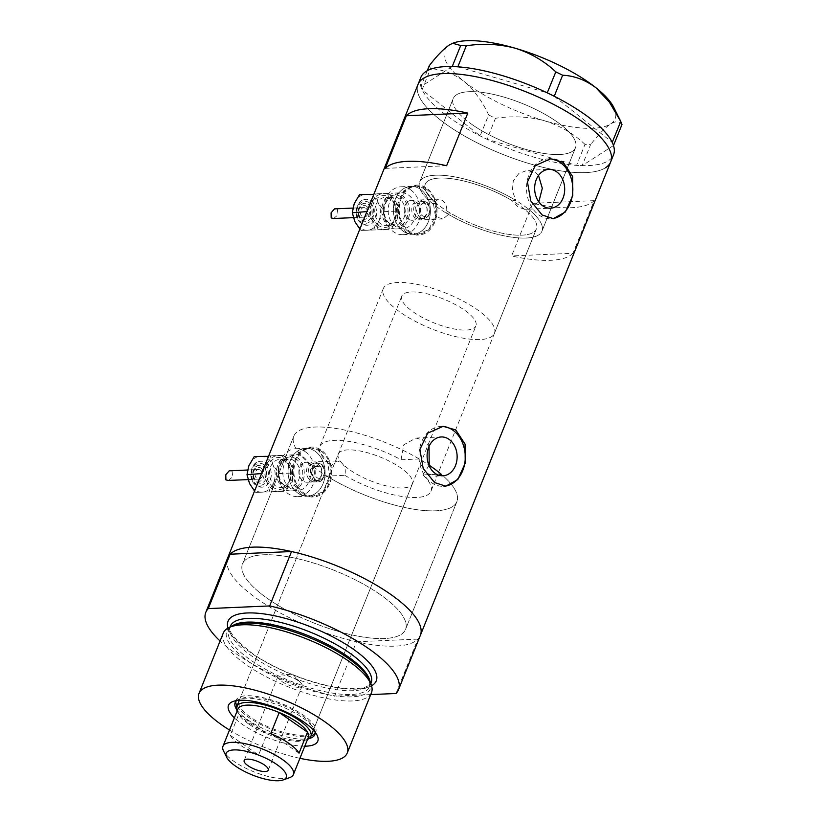 <?xml version="1.0" encoding="UTF-8"?>
<svg xmlns="http://www.w3.org/2000/svg" width="821" height="821" viewBox="0 0 821 821"><rect width="100%" height="100%" fill="white"/><g stroke="black" fill="none" stroke-linecap="round" stroke-linejoin="round"><path stroke-width="0.62" stroke-dasharray="4.11 3.08" d="M494.416 333.357A59.902 19.242 -158.1 0 0 476.827 309.363A59.902 19.242 -158.1 0 0 419.685 284.897A59.902 19.242 -158.1 0 0 383.253 288.674A59.902 19.242 -158.1 0 0 400.853 312.668A59.902 19.242 -158.1 0 0 457.995 337.133A59.902 19.242 -158.1 0 0 494.416 333.357L536.38 228.967A59.902 19.242 -158.1 0 0 518.79 204.973A59.902 19.242 -158.1 0 0 461.648 180.497A59.902 19.242 -158.1 0 0 425.227 184.273A59.902 19.242 -158.1 0 0 442.817 208.267A59.902 19.242 -158.1 0 0 499.958 232.743A59.902 19.242 -158.1 0 0 536.38 228.967A59.902 19.242 21.9 0 0 524.598 209.324L528.437 209.15A65.896 21.161 21.9 0 1 541.942 231.194A65.896 21.161 21.9 0 1 446.347 213.162C447.507 207.764 446.142 203.495 442.262 200.365L438.424 199.154L432.657 203.67L436.495 203.505A59.902 19.242 21.9 0 1 425.227 184.273A59.902 19.242 21.9 0 1 512.099 200.652L515.937 200.488L512.345 190.893L513.289 180.907L518.944 173.354L527.349 170.327L548.828 169.393M436.495 203.505C434.196 209.293 435.038 214.045 439.009 217.739L443.104 218.94L450.185 212.988L446.347 213.162M320.026 481.66L326.871 476.077L344.769 475.308C346.113 469.807 344.779 465.425 340.756 462.151L336.938 460.94L331.037 465.794L313.14 466.574C311.097 472.28 312.042 476.909 315.982 480.47L320.026 481.66L307.023 482.225A9.985 7.717 -92.5 0 1 303.062 481.024A9.985 7.717 -92.5 0 1 299.039 469.961A9.985 7.717 -92.5 0 1 306.151 462.274A9.985 7.717 -92.5 0 1 310.112 463.485A9.985 7.717 -92.5 0 1 314.135 474.548A9.985 7.717 -92.5 0 1 307.023 482.225A9.985 7.717 -92.5 0 1 303.062 481.024A9.985 7.717 -92.5 0 1 299.039 469.961A9.985 7.717 -92.5 0 1 306.151 462.274A9.985 7.717 -92.5 0 1 310.112 463.485A9.985 7.717 -92.5 0 1 314.135 474.548A9.985 7.717 -92.5 0 1 307.023 482.225L314.617 481.896A9.985 7.717 -92.5 0 1 310.656 480.696A9.985 7.717 -92.5 0 1 306.633 469.633A9.985 7.717 -92.5 0 1 313.755 461.946A9.985 7.717 -92.5 0 1 317.717 463.147A9.985 7.717 -92.5 0 1 321.74 474.22A9.985 7.717 -92.5 0 1 314.617 481.896M439.04 475.277L435.52 476.098L428.162 473.748C423.564 470.423 420.588 465.497 419.223 458.97L401.059 459.76A59.902 19.242 -158.1 0 0 319.78 446.573A59.902 19.242 -158.1 0 0 331.037 465.794M401.059 459.76L403.758 444.828L415.939 438.055L424.159 440.374L429.044 446.408M524.598 209.324L517.989 206.954L512.099 200.652M408.365 219.074A9.985 7.717 -92.5 0 1 404.343 208.011A9.985 7.717 -92.5 0 1 411.454 200.324A9.985 7.717 -92.5 0 1 415.416 201.535A9.985 7.717 -92.5 0 1 419.439 212.598A9.985 7.717 -92.5 0 1 412.327 220.274A9.985 7.717 -92.5 0 1 408.365 219.074A9.985 7.717 -92.5 0 1 404.343 208.011A9.985 7.717 -92.5 0 1 411.454 200.324A9.985 7.717 -92.5 0 1 415.416 201.535A9.985 7.717 -92.5 0 1 419.439 212.598A9.985 7.717 -92.5 0 1 412.327 220.274A9.985 7.717 -92.5 0 1 408.365 219.074M420.352 189.251A23.963 18.514 -92.5 0 1 430.019 215.8A23.963 18.514 -92.5 0 1 412.932 234.242A23.963 18.514 -92.5 0 1 403.429 231.358A23.963 18.514 -92.5 0 1 393.772 204.798A23.963 18.514 -92.5 0 1 410.849 186.367A23.963 18.514 -92.5 0 1 420.352 189.251A23.963 18.514 -92.5 0 1 430.019 215.8A23.963 18.514 -92.5 0 1 412.932 234.242A23.963 18.514 -92.5 0 1 403.429 231.358A23.963 18.514 -92.5 0 1 393.772 204.798A23.963 18.514 -92.5 0 1 410.849 186.367A23.963 18.514 -92.5 0 1 420.352 189.251M426.181 188.994A23.963 18.514 -92.5 0 1 435.838 215.554A23.963 18.514 -92.5 0 1 418.761 233.985A23.963 18.514 -92.5 0 1 409.248 231.101A23.963 18.514 -92.5 0 1 399.591 204.552A23.963 18.514 -92.5 0 1 416.678 186.11A23.963 18.514 -92.5 0 1 426.181 188.994M315.048 451.201A23.963 18.514 -92.5 0 1 324.716 477.75A23.963 18.514 -92.5 0 1 307.629 496.192A23.963 18.514 -92.5 0 1 298.126 493.308A23.963 18.514 -92.5 0 1 288.469 466.749A23.963 18.514 -92.5 0 1 305.545 448.317A23.963 18.514 -92.5 0 1 315.048 451.201A23.963 18.514 -92.5 0 1 324.716 477.75A23.963 18.514 -92.5 0 1 307.629 496.192A23.963 18.514 -92.5 0 1 298.126 493.308A23.963 18.514 -92.5 0 1 288.469 466.749A23.963 18.514 -92.5 0 1 305.545 448.317A23.963 18.514 -92.5 0 1 315.048 451.201M320.878 450.945A23.963 18.514 -92.5 0 1 330.535 477.504A23.963 18.514 -92.5 0 1 313.458 495.935A23.963 18.514 -92.5 0 1 303.944 493.052A23.963 18.514 -92.5 0 1 294.287 466.502A23.963 18.514 -92.5 0 1 311.375 448.061A23.963 18.514 -92.5 0 1 320.878 450.945M405.861 232.117L397.949 220.336L397.59 204.388L403.788 190.79L414.082 185.228L423.492 188.255L432.821 199.965L435.356 215.82L428.87 229.428L416.247 235.093L405.861 232.117M408.899 231.984A24.958 19.283 -92.5 0 1 398.842 204.316A24.958 19.283 -92.5 0 1 416.637 185.115A24.958 19.283 -92.5 0 1 426.53 188.122A24.958 19.283 -92.5 0 1 436.598 215.779A24.958 19.283 -92.5 0 1 418.802 234.991A24.958 19.283 -92.5 0 1 408.899 231.984M300.558 494.068L292.645 482.286L292.286 466.338L298.485 452.74L308.778 447.178L318.189 450.206L327.517 461.915L330.052 477.771L323.566 491.379L310.943 497.044L300.558 494.068M303.596 493.934A24.958 19.283 -92.5 0 1 293.538 466.266A24.958 19.283 -92.5 0 1 311.333 447.065A24.958 19.283 -92.5 0 1 321.227 450.072A24.958 19.283 -92.5 0 1 331.294 477.73A24.958 19.283 -92.5 0 1 313.499 496.941A24.958 19.283 -92.5 0 1 303.596 493.934M538.514 175.489L535.518 172.646L527.349 170.327M549.485 158.864A29.956 23.142 87.5 0 0 548.377 158.874A29.956 23.142 87.5 0 0 527.02 181.923A29.956 23.142 87.5 0 0 539.099 215.123A29.956 23.142 87.5 0 0 550.973 218.725A29.956 23.142 87.5 0 0 552.194 218.632M441.924 426.427A29.956 23.142 87.5 0 0 440.815 426.448A29.956 23.142 87.5 0 0 419.459 449.487A29.956 23.142 87.5 0 0 431.538 482.686A29.956 23.142 87.5 0 0 443.412 486.289A29.956 23.142 87.5 0 0 444.643 486.196M419.223 458.97A87.857 28.222 -158.1 0 0 293.836 436.146A87.857 28.222 -158.1 0 0 313.14 466.574M379.723 594.23A87.857 28.222 -158.1 0 0 295.919 558.342A87.857 28.222 -158.1 0 0 242.493 563.883A87.857 28.222 -158.1 0 0 268.303 599.073A87.857 28.222 -158.1 0 0 352.106 634.961A87.857 28.222 -158.1 0 0 405.533 629.42A87.857 28.222 -158.1 0 0 379.723 594.23A87.857 28.222 21.9 0 1 405.533 629.42A87.857 28.222 21.9 0 1 352.106 634.961A87.857 28.222 21.9 0 1 268.303 599.073A87.857 28.222 21.9 0 1 242.493 563.883A87.857 28.222 21.9 0 1 295.919 558.342A87.857 28.222 21.9 0 1 379.723 594.23M432.657 203.67A65.896 21.161 21.9 0 1 419.664 182.046A65.896 21.161 21.9 0 1 515.937 200.488M472.588 124.915A65.896 21.161 21.9 0 1 453.233 98.53A65.896 21.161 21.9 0 1 493.308 94.374A65.896 21.161 21.9 0 1 556.166 121.292A65.896 21.161 21.9 0 1 575.511 147.677A65.896 21.161 21.9 0 1 535.446 151.834A65.896 21.161 21.9 0 1 472.588 124.915M572.996 253.279A103.836 33.353 21.9 0 1 511.586 255.947L532.747 203.31A103.836 33.353 -158.1 0 0 594.158 200.642L572.996 253.279L511.586 255.947M396.03 693.488L417.899 639.097A103.836 33.353 -158.1 0 0 420.352 635.382A103.836 33.353 21.9 0 1 357.207 641.93A103.836 33.353 21.9 0 1 258.163 599.515A103.836 33.353 21.9 0 1 227.674 557.921A103.836 33.353 -158.1 0 0 356.488 641.765L334.619 696.157A103.836 33.353 -158.1 0 1 220.09 641.027M610.721 161.829A103.836 33.353 21.9 0 1 547.576 168.377A103.836 33.353 21.9 0 1 448.533 125.962A103.836 33.353 21.9 0 1 418.033 84.378A103.836 33.353 -158.1 0 0 491.215 149.514A103.836 33.353 -158.1 0 0 605.529 167.751M344.769 475.308A59.902 19.242 -158.1 0 0 430.943 491.266L536.38 228.967A59.902 19.242 21.9 0 1 450.185 212.988M528.437 209.15L538.812 201.894M326.871 476.077A87.857 28.222 -158.1 0 0 456.876 501.693A87.857 28.222 -158.1 0 0 441.082 474.117A87.857 28.222 21.9 0 1 456.876 501.693A87.857 28.222 21.9 0 1 403.45 507.234A87.857 28.222 21.9 0 1 319.646 471.346A87.857 28.222 21.9 0 1 293.836 436.146A87.857 28.222 21.9 0 1 345.836 430.296A87.857 28.222 21.9 0 1 428.788 464.943M430.943 491.266A59.902 19.242 -158.1 0 0 422.918 474.907L441.082 474.117M385.223 168.387L446.634 165.719M532.747 203.31L594.158 200.642M429.188 465.209L422.918 474.907M422.959 178.29A65.896 21.161 -158.1 0 0 419.664 182.046A65.896 21.161 -158.1 0 0 466.112 223.384A65.896 21.161 -158.1 0 0 538.648 234.95A65.896 21.161 -158.1 0 0 541.942 231.194A65.896 21.161 -158.1 0 0 495.504 189.856A65.896 21.161 -158.1 0 0 422.959 178.29M456.527 94.774A65.896 21.161 -158.1 0 0 453.233 98.53A65.896 21.161 -158.1 0 0 499.681 139.868A65.896 21.161 -158.1 0 0 572.227 151.433A65.896 21.161 -158.1 0 0 575.511 147.677A65.896 21.161 -158.1 0 0 529.073 106.34A65.896 21.161 -158.1 0 0 456.527 94.774M420.855 77.359A103.836 33.353 -158.1 0 0 420.906 86.636A103.836 33.353 -158.1 0 0 421.276 87.703L421.676 88.689A103.836 33.353 -158.1 0 0 422.168 89.787A103.836 33.353 -158.1 0 0 480.131 135.896A103.836 33.353 -158.1 0 0 482.522 137.086L484.718 138.164A103.836 33.353 -158.1 0 0 487.14 139.334A103.836 33.353 -158.1 0 0 576.424 165.349A103.836 33.353 -158.1 0 0 578.436 165.473L580.242 165.565A103.836 33.353 -158.1 0 0 582.171 165.626A103.836 33.353 -158.1 0 0 608.351 160.731A103.836 33.353 -158.1 0 0 613.533 154.81M484.718 138.164L487.017 139.293L495.463 118.296L488.659 114.961L480.131 135.896L422.086 89.725L430.532 68.728L429.301 65.67M480.213 135.958L482.522 137.086M580.242 165.565L582.13 165.657L590.566 144.66L584.993 144.383L576.558 165.38L487.017 139.293M576.558 165.38L578.436 165.473M427.269 70.719L420.855 86.667L452.227 66.542M420.855 86.667L421.276 87.703M421.676 88.689L422.086 89.725M613.492 145.533L582.13 165.657M584.993 144.383C573.663 133.638 560.158 125.767 544.477 120.759C528.724 116.551 512.386 115.73 495.463 118.296M488.659 114.961C482.245 101.065 473.974 89.838 463.844 81.258C453.572 73.541 442.468 69.364 430.532 68.728M457.964 66.829L547.248 92.845M554.257 96.283L612.22 142.382M621.979 124.515C619.691 121.005 615.873 120.831 610.526 124.002C604.861 127.902 598.211 134.788 590.566 144.66M613.8 107.448A91.849 29.505 21.9 0 1 610.526 124.002A91.849 29.505 21.9 0 1 544.477 120.759A91.849 29.505 21.9 0 1 463.844 81.258A91.849 29.505 21.9 0 1 449.261 45.011A91.849 29.505 21.9 0 1 453.449 42.99M304.786 746.197A48.121 15.455 21.9 0 1 242.616 724.543A48.121 15.455 21.9 0 1 234.385 717.893M315.069 732.086A42.928 13.793 -158.1 0 0 314.176 729.387A42.928 13.793 -158.1 0 0 302.19 717.482A42.928 13.793 -158.1 0 0 239.239 699.256A42.928 13.793 -158.1 0 0 236.725 700.59M236.612 709.436A42.928 13.793 -158.1 0 0 247.737 719.843A42.928 13.793 -158.1 0 0 309.035 738.551M313.283 729.992A39.931 12.828 -158.1 0 0 301.276 715.101A39.931 12.828 -158.1 0 0 264.752 699.153A39.931 12.828 -158.1 0 0 239.465 700.313M338.303 454.023A39.931 12.828 -158.1 0 0 350.033 470.023A39.931 12.828 -158.1 0 0 388.128 486.33A39.931 12.828 -158.1 0 0 412.409 483.815A39.931 12.828 -158.1 0 0 400.679 467.816A39.931 12.828 -158.1 0 0 362.595 451.509A39.931 12.828 -158.1 0 0 338.303 454.023L238.901 701.308A39.931 12.828 -158.1 0 0 250.631 717.308A39.931 12.828 -158.1 0 0 288.725 733.615A39.931 12.828 -158.1 0 0 313.006 731.101L475.893 325.906A39.931 12.828 -158.1 0 0 464.163 309.917A39.931 12.828 -158.1 0 0 426.068 293.6A39.931 12.828 -158.1 0 0 401.787 296.114A39.931 12.828 -158.1 0 0 413.517 312.113A39.931 12.828 -158.1 0 0 451.601 328.431A39.931 12.828 -158.1 0 0 475.893 325.906M315.11 733.369A42.928 13.793 -158.1 0 0 315.787 732.219A42.928 13.793 -158.1 0 0 303.175 715.019A42.928 13.793 -158.1 0 0 262.227 697.481A42.928 13.793 -158.1 0 0 236.12 700.19A42.928 13.793 -158.1 0 0 235.812 701.493M237.012 705.998A42.928 13.793 -158.1 0 0 248.732 717.39A42.928 13.793 -158.1 0 0 311.118 735.79M370.261 681.861A77.359 24.846 21.9 0 1 331.992 695.408A77.359 24.846 21.9 0 1 249.492 662.126A77.359 24.846 21.9 0 1 231.655 626.146M223.281 633.083A79.873 25.656 -158.1 0 0 246.741 665.082A79.873 25.656 -158.1 0 0 322.93 697.706A79.873 25.656 -158.1 0 0 371.492 692.667M229.511 730.013A79.873 25.656 -158.1 0 0 299.911 758.317M370.723 694.587L334.619 696.157M417.899 639.097L356.488 641.765M289.751 777.569A37.94 12.182 21.9 0 1 234.118 761.467A37.94 12.182 21.9 0 1 223.517 750.938M298.29 680.753A12.982 4.167 -158.1 0 0 280.998 674.934A12.982 4.167 -158.1 0 0 278.011 676.268A12.982 4.167 -158.1 0 0 281.829 681.471A12.982 4.167 -158.1 0 0 294.205 686.777A12.982 4.167 -158.1 0 0 302.097 685.956A12.982 4.167 -158.1 0 0 300.876 682.928A12.982 4.167 -158.1 0 0 298.29 680.753M237.926 709.067A37.94 12.182 -158.1 0 0 238.47 713.747A37.94 12.182 -158.1 0 0 238.767 714.301L230.301 735.349A37.94 12.182 -158.1 0 0 240.604 745.324A37.94 12.182 -158.1 0 0 258.594 754.961L267.061 733.902A37.94 12.182 -158.1 0 0 304.704 740.368A37.94 12.182 -158.1 0 0 308.337 737.371M249.071 724.266A37.94 12.182 -158.1 0 0 267.061 733.902L238.767 714.301A37.94 12.182 -158.1 0 0 249.071 724.266M307.547 739.331A39.931 12.828 21.9 0 1 307.075 739.516A39.931 12.828 21.9 0 1 248.517 722.572A39.931 12.828 21.9 0 1 237.351 711.489A39.931 12.828 21.9 0 1 237.146 711.037M230.301 735.349L258.594 754.961M299.029 753.196L270.735 733.594M371.143 200.868A12.982 10.026 -92.5 0 1 376.377 215.256A12.982 10.026 -92.5 0 1 367.12 225.241A12.982 10.026 -92.5 0 1 361.979 223.681A12.982 10.026 -92.5 0 1 356.745 209.293A12.982 10.026 -92.5 0 1 366.002 199.308A12.982 10.026 -92.5 0 1 371.143 200.868M368.465 204.429A8.99 6.948 -92.5 0 1 372.087 214.394A8.99 6.948 -92.5 0 1 365.684 221.301A8.99 6.948 -92.5 0 1 362.123 220.223A8.99 6.948 -92.5 0 1 358.5 210.268A8.99 6.948 -92.5 0 1 364.904 203.351A8.99 6.948 -92.5 0 1 368.465 204.429M372.908 196.486A17.97 13.885 -92.5 0 1 378.235 202.879A17.97 13.885 -92.5 0 1 378.922 220.839A17.97 13.885 -92.5 0 1 367.244 230.229A17.97 13.885 -92.5 0 1 354.888 221.66A17.97 13.885 -92.5 0 1 354.2 203.711A17.97 13.885 -92.5 0 1 365.879 194.31A17.97 13.885 -92.5 0 1 372.908 196.486M359.629 194.515L375.659 193.961L378.235 202.879L384.351 211.644L378.922 220.839L377.024 229.88L360.994 230.434L359.855 229.1M333.706 218.499L338.016 214.794L337.4 209.406L334.496 208.873M365.725 208.175A4.793 3.705 -92.5 0 1 367.654 213.481A4.793 3.705 -92.5 0 1 364.237 217.175A4.793 3.705 -92.5 0 1 362.338 216.59A4.793 3.705 -92.5 0 1 360.409 211.284A4.793 3.705 -92.5 0 1 363.816 207.59A4.793 3.705 -92.5 0 1 365.725 208.175M384.967 229.459A17.97 13.885 -92.5 0 1 377.937 227.294A17.97 13.885 -92.5 0 1 372.611 220.89A17.97 13.885 -92.5 0 1 371.923 202.941A17.97 13.885 -92.5 0 1 383.602 193.54A17.97 13.885 -92.5 0 1 395.968 202.11A17.97 13.885 -92.5 0 1 396.646 220.069L398.554 211.028L395.968 202.11L389.852 193.346L373.832 193.9L371.923 202.941L366.494 212.126L372.611 220.89L375.197 229.808L384.967 229.459A17.97 13.885 87.5 0 0 396.646 220.069L391.217 229.264L384.967 229.459M402.033 195.213A17.97 13.885 -92.5 0 1 409.279 215.133A17.97 13.885 -92.5 0 1 396.461 228.956A17.97 13.885 -92.5 0 1 389.339 226.801A17.97 13.885 -92.5 0 1 382.093 206.882A17.97 13.885 -92.5 0 1 394.901 193.048A17.97 13.885 -92.5 0 1 402.033 195.213M408.365 194.946A17.97 13.885 -92.5 0 1 415.611 214.856A17.97 13.885 -92.5 0 1 402.793 228.69A17.97 13.885 -92.5 0 1 395.671 226.524A17.97 13.885 -92.5 0 1 388.425 206.605A17.97 13.885 -92.5 0 1 401.233 192.781A17.97 13.885 -92.5 0 1 408.365 194.946M417.263 217.555A8.662 6.701 87.5 0 0 420.701 218.591A8.662 6.701 87.5 0 0 426.879 211.931A8.662 6.701 87.5 0 0 423.39 202.325A8.662 6.701 87.5 0 0 419.952 201.278A8.662 6.701 87.5 0 0 413.774 207.949A8.662 6.701 87.5 0 0 417.263 217.555M423.02 201.196A9.985 7.717 -92.5 0 1 427.043 212.27A9.985 7.717 -92.5 0 1 419.921 219.946A9.985 7.717 -92.5 0 1 415.96 218.745A9.985 7.717 -92.5 0 1 411.937 207.682A9.985 7.717 -92.5 0 1 419.059 199.996A9.985 7.717 -92.5 0 1 423.02 201.196M410.479 189.682A23.963 18.514 -92.5 0 1 420.136 216.231A23.963 18.514 -92.5 0 1 403.06 234.673A23.963 18.514 -92.5 0 1 393.557 231.789A23.963 18.514 -92.5 0 1 383.889 205.229A23.963 18.514 -92.5 0 1 400.976 186.798A23.963 18.514 -92.5 0 1 410.479 189.682M360.994 230.434L375.197 229.808M377.024 229.88L391.217 229.264M384.351 211.644L398.554 211.028M375.659 193.961L389.852 193.346M265.84 462.818A12.982 10.026 -92.5 0 1 271.074 477.206A12.982 10.026 -92.5 0 1 261.817 487.192A12.982 10.026 -92.5 0 1 256.675 485.632A12.982 10.026 -92.5 0 1 251.442 471.244A12.982 10.026 -92.5 0 1 260.698 461.258A12.982 10.026 -92.5 0 1 265.84 462.818M263.161 466.379A8.99 6.948 -92.5 0 1 266.784 476.344A8.99 6.948 -92.5 0 1 260.38 483.251A8.99 6.948 -92.5 0 1 256.819 482.173A8.99 6.948 -92.5 0 1 253.196 472.219A8.99 6.948 -92.5 0 1 259.6 465.302A8.99 6.948 -92.5 0 1 263.161 466.379M267.605 458.436A17.97 13.885 -92.5 0 1 272.931 464.83A17.97 13.885 -92.5 0 1 273.619 482.789A17.97 13.885 -92.5 0 1 261.94 492.179A17.97 13.885 -92.5 0 1 249.584 483.62A17.97 13.885 -92.5 0 1 248.896 465.661A17.97 13.885 -92.5 0 1 260.575 456.26A17.97 13.885 -92.5 0 1 267.605 458.436M254.325 456.466L270.355 455.912L272.931 464.83L279.048 473.594L273.619 482.789L271.72 491.83L255.69 492.384L254.551 491.05M228.402 480.449L232.712 476.744L232.097 471.357L229.192 470.823M260.421 470.125A4.793 3.705 -92.5 0 1 262.351 475.431A4.793 3.705 -92.5 0 1 258.933 479.125A4.793 3.705 -92.5 0 1 257.035 478.54A4.793 3.705 -92.5 0 1 255.105 473.235A4.793 3.705 -92.5 0 1 258.512 469.54A4.793 3.705 -92.5 0 1 260.421 470.125M279.663 491.41A17.97 13.885 -92.5 0 1 272.634 489.244A17.97 13.885 -92.5 0 1 267.307 482.84A17.97 13.885 -92.5 0 1 266.62 464.891A17.97 13.885 -92.5 0 1 278.298 455.491A17.97 13.885 -92.5 0 1 290.665 464.06A17.97 13.885 -92.5 0 1 291.342 482.019L293.251 472.978L290.665 464.06L284.548 455.296L268.529 455.85L266.62 464.891L261.191 474.076L267.307 482.84L269.893 491.758L279.663 491.41A17.97 13.885 87.5 0 0 291.342 482.019L285.913 491.215L279.663 491.41M296.73 457.164A17.97 13.885 -92.5 0 1 303.975 477.083A17.97 13.885 -92.5 0 1 291.157 490.907A17.97 13.885 -92.5 0 1 284.035 488.752A17.97 13.885 -92.5 0 1 276.79 468.832A17.97 13.885 -92.5 0 1 289.597 455.008A17.97 13.885 -92.5 0 1 296.73 457.164M303.062 456.897A17.97 13.885 -92.5 0 1 310.307 476.806A17.97 13.885 -92.5 0 1 297.489 490.64A17.97 13.885 -92.5 0 1 290.367 488.474A17.97 13.885 -92.5 0 1 283.122 468.555A17.97 13.885 -92.5 0 1 295.929 454.731A17.97 13.885 -92.5 0 1 303.062 456.897M311.959 479.505A8.662 6.701 87.5 0 0 315.397 480.542A8.662 6.701 87.5 0 0 321.575 473.881A8.662 6.701 87.5 0 0 318.086 464.276A8.662 6.701 87.5 0 0 314.648 463.229A8.662 6.701 87.5 0 0 308.47 469.899A8.662 6.701 87.5 0 0 311.959 479.505M305.176 451.632A23.963 18.514 -92.5 0 1 314.833 478.181A23.963 18.514 -92.5 0 1 297.756 496.623A23.963 18.514 -92.5 0 1 288.253 493.739A23.963 18.514 -92.5 0 1 278.586 467.18A23.963 18.514 -92.5 0 1 295.673 448.748A23.963 18.514 -92.5 0 1 305.176 451.632M255.69 492.384L269.893 491.758M271.72 491.83L285.913 491.215M279.048 473.594L293.251 472.978M270.355 455.912L284.548 455.296M369.871 680.783A75.881 24.373 21.9 0 1 369.635 686.602A75.881 24.373 21.9 0 1 323.484 691.385A75.881 24.373 21.9 0 1 251.113 660.392A75.881 24.373 21.9 0 1 228.823 630.005A75.881 24.373 21.9 0 1 232.682 625.633M371.544 685.812A79.873 25.656 21.9 0 1 251.503 653.239A79.873 25.656 21.9 0 1 227.992 628.106M230.332 626.249A75.881 24.373 -158.1 0 0 252.622 656.636A75.881 24.373 -158.1 0 0 324.993 687.639A75.881 24.373 -158.1 0 0 371.143 682.846C371.472 683.513 369.912 684.786 366.484 686.654C361.989 688.501 354.98 689.076 345.487 688.367C318.733 686.469 276.882 670.819 252.365 653.465C234.252 639.025 226.914 629.953 230.332 626.249M426.345 202.192A8.662 6.701 -92.5 0 1 429.845 211.797A8.662 6.701 -92.5 0 1 423.667 218.468A8.662 6.701 -92.5 0 1 420.229 217.421A8.662 6.701 -92.5 0 1 416.729 207.816A8.662 6.701 -92.5 0 1 422.907 201.145A8.662 6.701 -92.5 0 1 426.345 202.192M422.199 215.615A6.671 5.152 87.5 0 0 429.137 212.937A6.671 5.152 87.5 0 0 426.91 203.895A6.671 5.152 87.5 0 0 419.962 206.574A6.671 5.152 87.5 0 0 422.199 215.615M390.488 199.164A13.978 10.796 87.5 0 0 384.946 197.481A13.978 10.796 87.5 0 0 374.981 208.236A13.978 10.796 87.5 0 0 380.616 223.733A13.978 10.796 87.5 0 0 386.157 225.416A13.978 10.796 87.5 0 0 396.122 214.661A13.978 10.796 87.5 0 0 390.488 199.164M378.645 225.539A15.979 12.346 -92.5 0 1 373.298 203.885A15.979 12.346 -92.5 0 1 389.934 197.471A15.979 12.346 -92.5 0 1 395.281 219.115A15.979 12.346 -92.5 0 1 378.645 225.539M401.325 196.968A15.979 12.346 87.5 0 0 384.7 203.392A15.979 12.346 87.5 0 0 390.047 225.046A15.979 12.346 87.5 0 0 406.672 218.622A15.979 12.346 87.5 0 0 401.325 196.968M389.482 223.343A13.978 10.796 -92.5 0 1 383.848 207.857A13.978 10.796 -92.5 0 1 393.813 197.102A13.978 10.796 -92.5 0 1 399.355 198.785A13.978 10.796 -92.5 0 1 404.989 214.271A13.978 10.796 -92.5 0 1 395.024 225.026A13.978 10.796 -92.5 0 1 389.482 223.343M369.173 202.674A10.981 8.487 -92.5 0 1 372.847 217.565A10.981 8.487 -92.5 0 1 361.414 221.978A10.981 8.487 -92.5 0 1 357.74 207.097A10.981 8.487 -92.5 0 1 369.173 202.674M366.494 206.245A6.989 5.398 -92.5 0 1 368.834 215.718A6.989 5.398 -92.5 0 1 361.558 218.519A6.989 5.398 -92.5 0 1 359.218 209.047A6.989 5.398 -92.5 0 1 366.494 206.245M321.042 464.142A8.662 6.701 -92.5 0 1 324.541 473.748A8.662 6.701 -92.5 0 1 318.363 480.418A8.662 6.701 -92.5 0 1 314.925 479.372A8.662 6.701 -92.5 0 1 311.426 469.766A8.662 6.701 -92.5 0 1 317.604 463.095A8.662 6.701 -92.5 0 1 321.042 464.142M316.896 477.565A6.671 5.152 87.5 0 0 323.833 474.887A6.671 5.152 87.5 0 0 321.606 465.846A6.671 5.152 87.5 0 0 314.659 468.524A6.671 5.152 87.5 0 0 316.896 477.565M285.185 461.115A13.978 10.796 87.5 0 0 279.643 459.432A13.978 10.796 87.5 0 0 269.678 470.187A13.978 10.796 87.5 0 0 275.312 485.683A13.978 10.796 87.5 0 0 280.854 487.366A13.978 10.796 87.5 0 0 290.819 476.611A13.978 10.796 87.5 0 0 285.185 461.115M273.342 487.489A15.979 12.346 -92.5 0 1 267.995 465.835A15.979 12.346 -92.5 0 1 284.63 459.421A15.979 12.346 -92.5 0 1 289.977 481.065A15.979 12.346 -92.5 0 1 273.342 487.489M296.022 458.918A15.979 12.346 87.5 0 0 279.397 465.343A15.979 12.346 87.5 0 0 284.743 486.997A15.979 12.346 87.5 0 0 301.369 480.572A15.979 12.346 87.5 0 0 296.022 458.918M284.179 485.293A13.978 10.796 -92.5 0 1 278.545 469.807A13.978 10.796 -92.5 0 1 288.51 459.052A13.978 10.796 -92.5 0 1 294.051 460.735A13.978 10.796 -92.5 0 1 299.686 476.221A13.978 10.796 -92.5 0 1 289.721 486.976A13.978 10.796 -92.5 0 1 284.179 485.293M263.869 464.624A10.981 8.487 -92.5 0 1 267.543 479.515A10.981 8.487 -92.5 0 1 256.111 483.928A10.981 8.487 -92.5 0 1 252.437 469.048A10.981 8.487 -92.5 0 1 263.869 464.624M261.191 468.196A6.989 5.398 -92.5 0 1 263.531 477.668A6.989 5.398 -92.5 0 1 256.255 480.47A6.989 5.398 -92.5 0 1 253.915 470.997A6.989 5.398 -92.5 0 1 261.191 468.196M383.253 288.674L319.78 446.573M336.938 460.94L313.755 461.946M438.424 199.154L419.059 199.996M403.06 234.673L418.761 233.985M297.756 496.623L313.458 495.935M416.637 185.115L414.082 185.228M311.333 447.065L308.778 447.178M415.939 438.055L441.267 436.957M548.377 158.874L550.706 158.781M440.815 426.448L443.145 426.345M293.836 436.146L242.493 563.883L293.836 436.146M419.664 182.046L453.233 98.53L419.664 182.046M541.942 231.194L575.511 147.677L541.942 231.194M456.876 501.693L405.533 629.42L456.876 501.693M443.412 486.289L445.752 486.186M550.973 218.725L553.313 218.622M529.032 209.15L550.522 208.216M435.52 476.098L442.96 475.78M313.499 496.941L310.943 497.044M418.802 234.991L416.247 235.093M295.673 448.748L311.375 448.061M400.976 186.798L416.678 186.11M443.104 218.94L419.921 219.946M239.239 699.256L233.082 701.473M236.12 700.19L235.134 702.643M230.024 627.008L228.823 630.005C233.626 612.764 309.25 629.758 347.478 657.795C358.859 665.81 365.992 672.984 368.886 679.306L369.635 686.602L370.835 683.616M315.787 732.219L314.802 734.672M412.409 483.815L313.006 731.101M314.176 729.387L317.091 735.247M278.011 676.268L244.165 760.492M300.876 682.928L292.81 674.257L280.998 674.934M304.704 740.368L307.075 739.516M238.901 701.308L401.787 296.114M238.47 713.747L237.351 711.489M302.097 685.956L268.241 770.17M420.701 218.591L423.667 218.468C430.686 218.591 432.954 206.081 426.776 202.305L422.907 201.145L419.952 201.278M390.057 199.051L384.946 197.481L393.813 197.102C381.857 198.302 381.508 218.294 389.913 223.456L395.024 225.026L386.157 225.416C397.59 224.821 398.801 204.408 390.057 199.051M367.12 225.241L361.548 223.569C352.404 217.976 355.647 199.134 366.002 199.308M365.684 221.301L361.692 220.11C355.298 216.2 357.638 203.228 364.904 203.351M353.297 217.647L364.237 217.175M396.461 228.956L402.793 228.69M394.901 193.048L401.233 192.781M352.866 208.072L363.816 207.59M315.397 480.542L318.363 480.418C325.383 480.542 327.651 468.032 321.473 464.255L317.604 463.095L314.648 463.229M284.754 461.002L279.643 459.432L288.51 459.052C276.554 460.253 276.205 480.244 284.61 485.406L289.721 486.976L280.854 487.366C292.286 486.771 293.497 466.359 284.754 461.002M261.817 487.192L256.244 485.519C247.1 479.926 250.343 461.084 260.698 461.258M260.38 483.251L256.388 482.06C249.995 478.15 252.334 465.179 259.6 465.302M247.993 479.597L258.933 479.125M291.157 490.907L297.489 490.64M289.597 455.008L295.929 454.731M247.562 470.023L258.512 469.54"/><path stroke-width="1.23" d="M448.974 439.297A19.427 15.014 87.5 0 0 441.267 436.957A19.427 15.014 87.5 0 0 427.423 451.909A19.427 15.014 87.5 0 0 435.253 473.44A19.427 15.014 87.5 0 0 442.96 475.78A19.427 15.014 87.5 0 0 456.804 460.827A19.427 15.014 87.5 0 0 448.974 439.297M556.535 171.733A19.427 15.014 87.5 0 0 548.828 169.393A19.427 15.014 87.5 0 0 534.974 184.345A19.427 15.014 87.5 0 0 542.814 205.876A19.427 15.014 87.5 0 0 550.522 208.216A19.427 15.014 87.5 0 0 564.366 193.263A19.427 15.014 87.5 0 0 556.535 171.733M563.288 162.353L550.706 158.781L535.292 165.565L527.451 181.913L530.756 200.909L542.137 214.989L553.313 218.622L565.361 211.982L572.771 195.644L572.617 176.505L563.288 162.353M552.194 218.632A29.956 23.142 87.5 0 0 572.453 194.905A29.956 23.142 87.5 0 0 560.25 162.486A29.956 23.142 87.5 0 0 549.485 158.864M455.737 429.917L443.145 426.345L427.731 433.129L419.89 449.477L423.195 468.473L434.576 482.553L445.752 486.186L457.8 479.546L465.209 463.208L465.055 444.069L455.737 429.917M444.643 486.196A29.956 23.142 87.5 0 0 464.891 462.469A29.956 23.142 87.5 0 0 452.689 430.05A29.956 23.142 87.5 0 0 441.924 426.427M220.09 641.027A103.836 33.353 -158.1 0 1 205.804 612.312A103.836 33.353 -158.1 0 1 208.267 608.597L230.126 554.206A103.836 33.353 -158.1 0 0 227.674 557.921A103.836 33.353 21.9 0 1 290.808 551.373A103.836 33.353 21.9 0 1 389.852 593.788A103.836 33.353 21.9 0 1 420.352 635.382A103.836 33.353 -158.1 0 0 389.852 593.788A103.836 33.353 -158.1 0 0 291.537 551.538L269.678 605.929A103.836 33.353 -158.1 0 1 367.993 648.18A103.836 33.353 -158.1 0 1 398.483 689.773L610.721 161.829A103.836 33.353 -158.1 0 0 537.529 96.693A103.836 33.353 -158.1 0 0 423.226 78.457A103.836 33.353 -158.1 0 0 418.033 84.378A103.836 33.353 21.9 0 1 481.178 77.831A103.836 33.353 21.9 0 1 580.221 120.246A103.836 33.353 21.9 0 1 610.721 161.829L613.533 154.81A103.836 33.353 -158.1 0 0 613.492 145.533A103.836 33.353 -158.1 0 0 613.123 144.475L612.723 143.49A103.836 33.353 -158.1 0 0 612.22 142.382L620.748 121.457L621.979 124.515L613.492 145.533M385.223 168.387A103.836 33.353 21.9 0 1 446.634 165.719L467.796 113.082A103.836 33.353 -158.1 0 0 406.385 115.751L385.223 168.387M538.812 201.894L542.301 188.276L538.514 175.489M439.04 475.277L441.082 474.117A87.857 28.222 21.9 0 0 431.076 466.502A87.857 28.222 21.9 0 0 428.788 464.943M406.385 115.751L467.796 113.082M429.044 446.408L429.188 465.209M452.227 66.542L460.714 45.514L466.287 45.791L457.841 66.788L454.157 66.614A103.836 33.353 -158.1 0 0 452.227 66.542A103.836 33.353 -158.1 0 0 426.048 71.437A103.836 33.353 -158.1 0 0 420.855 77.359L205.804 612.312M613.533 145.512L613.123 144.475M562.621 75.214L554.257 96.283A103.836 33.353 -158.1 0 0 551.876 95.082L549.68 94.005A103.836 33.353 -158.1 0 0 547.248 92.845L555.817 71.879L562.621 75.214C574.392 75.789 585.496 79.965 595.933 87.755L609.326 102.05L620.748 121.457M554.175 96.211L551.876 95.082M457.841 66.788L457.964 66.829A103.836 33.353 -158.1 0 0 455.953 66.696M612.723 143.49L612.302 142.454M549.68 94.005L547.381 92.876M427.269 70.719L429.301 65.67C436.967 55.777 443.617 48.891 449.261 45.011L452.648 43.287L460.714 45.514M466.287 45.791C482.964 43.215 499.312 44.036 515.301 48.254C530.787 53.149 544.282 61.031 555.817 71.879M454.157 66.614L452.268 66.522M452.648 43.287L453.449 42.99A91.849 29.505 21.9 0 1 515.301 48.254A91.849 29.505 21.9 0 1 595.933 87.755A91.849 29.505 21.9 0 1 613.8 107.448L620.255 120.451M612.22 142.382A103.836 33.353 -158.1 0 0 554.257 96.283M547.248 92.845A103.836 33.353 -158.1 0 0 457.964 66.829M605.529 167.751A103.836 33.353 -158.1 0 0 610.721 161.829M234.385 717.893A48.121 15.455 21.9 0 1 233.082 701.473A48.121 15.455 21.9 0 1 303.647 721.895A48.121 15.455 21.9 0 1 317.091 735.247A48.121 15.455 21.9 0 1 304.786 746.197M236.725 700.59A42.928 13.793 -158.1 0 0 235.134 702.643A42.928 13.793 -158.1 0 0 236.612 709.436M239.465 700.313A39.931 12.828 -158.1 0 0 238.901 701.308L236.787 706.573A39.931 12.828 21.9 0 1 261.068 704.049A39.931 12.828 21.9 0 1 299.162 720.366A39.931 12.828 21.9 0 1 310.892 736.365A39.931 12.828 21.9 0 1 307.547 739.331M235.812 701.493A42.928 13.793 -158.1 0 0 237.012 705.998M228.32 627.921L231.655 626.146A77.359 24.846 21.9 0 1 347.601 657.867A77.359 24.846 21.9 0 1 370.261 681.861L371.431 685.453A79.873 25.656 -158.1 0 0 348.042 660.679A79.873 25.656 -158.1 0 0 228.32 627.921A79.873 25.656 -158.1 0 0 223.281 633.083L199.021 693.427A79.873 25.656 -158.1 0 0 222.481 725.425A79.873 25.656 -158.1 0 0 229.511 730.013M299.911 758.317A79.873 25.656 -158.1 0 0 347.242 753.011L371.492 692.667A79.873 25.656 -158.1 0 0 371.431 685.453M347.242 753.011A79.873 25.656 -158.1 0 0 323.782 721.023A79.873 25.656 -158.1 0 0 247.593 688.398A79.873 25.656 -158.1 0 0 199.021 693.427M370.723 694.587L396.03 693.488A103.836 33.353 -158.1 0 0 398.483 689.773M208.267 608.597L269.678 605.929M230.126 554.206L291.537 551.538M309.035 738.551A42.928 13.793 -158.1 0 0 314.802 734.672A42.928 13.793 -158.1 0 0 315.069 732.086M311.118 735.79A42.928 13.793 -158.1 0 0 315.11 733.369M310.892 736.365L313.006 731.101A39.931 12.828 -158.1 0 0 313.283 729.992M235.689 766.219A32.347 10.386 -158.1 0 0 283.122 779.95A32.347 10.386 -158.1 0 0 276.718 764.443A32.347 10.386 -158.1 0 0 241.117 750.353A32.347 10.386 -158.1 0 0 226.658 757.249A32.347 10.386 -158.1 0 0 235.689 766.219M226.658 757.249L223.517 750.938A37.94 12.182 21.9 0 1 222.973 746.268A37.94 12.182 21.9 0 1 246.043 743.877A37.94 12.182 21.9 0 1 282.239 759.374A37.94 12.182 21.9 0 1 293.384 774.572A37.94 12.182 21.9 0 1 289.751 777.569L283.122 779.95M264.434 764.977A12.982 4.167 -158.1 0 0 252.057 759.671A12.982 4.167 -158.1 0 0 244.165 760.492A12.982 4.167 -158.1 0 0 247.973 765.685A12.982 4.167 -158.1 0 0 260.349 770.991A12.982 4.167 -158.1 0 0 268.241 770.17A12.982 4.167 -158.1 0 0 264.434 764.977M293.384 774.572L308.337 737.371A37.94 12.182 -158.1 0 0 307.495 732.147A37.94 12.182 -158.1 0 0 297.192 722.172A37.94 12.182 -158.1 0 0 279.202 712.536A37.94 12.182 -158.1 0 0 237.926 709.067L222.973 746.268M299.029 753.196L307.495 732.147L279.202 712.536L270.735 733.594A37.94 12.182 -158.1 0 1 288.725 743.231A37.94 12.182 -158.1 0 1 299.029 753.196M237.146 711.037A39.931 12.828 21.9 0 1 236.787 706.573M352.866 208.072L334.496 208.873L331.099 212.834L331.191 217.945L333.706 218.499L353.297 217.647M359.855 229.1L354.888 221.66L352.301 212.752L354.2 203.711L359.629 194.515L373.801 194.413M366.895 211.602L352.301 212.752M247.562 470.023L229.192 470.823L225.796 474.784L225.888 479.895L228.402 480.449L247.993 479.597M254.551 491.05L249.584 483.62L246.998 474.702L248.896 465.661L254.325 456.466L268.498 456.363M261.591 473.553L246.998 474.702M232.682 625.633A75.881 24.373 21.9 0 1 347.345 656.215A75.881 24.373 21.9 0 1 369.871 680.783M227.992 628.106A79.873 25.656 21.9 0 1 268.005 614.539A79.873 25.656 21.9 0 1 352.794 648.836A79.873 25.656 21.9 0 1 371.544 685.812M370.835 683.616L371.143 682.846A75.881 24.373 -158.1 0 0 348.853 652.459A75.881 24.373 -158.1 0 0 276.472 621.466A75.881 24.373 -158.1 0 0 230.332 626.249L230.024 627.008"/></g></svg>
